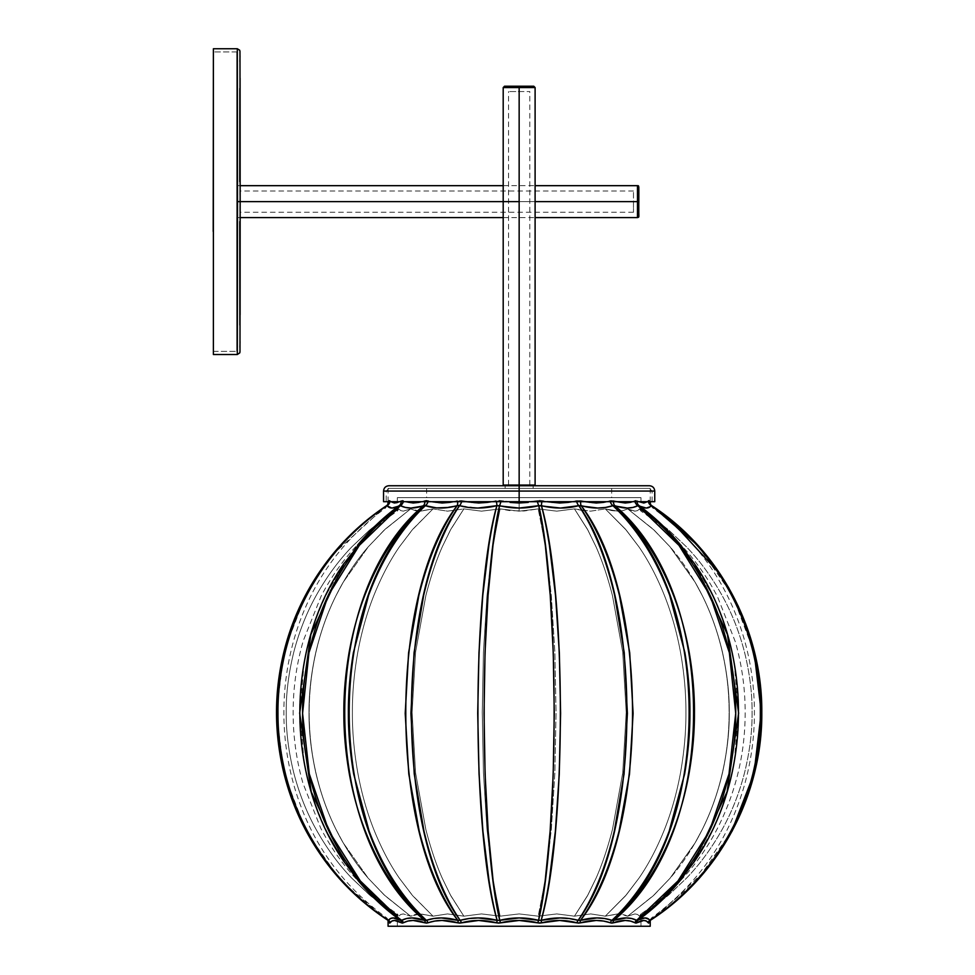 <?xml version="1.0" encoding="UTF-8"?>
<svg xmlns="http://www.w3.org/2000/svg" width="975" height="975" viewBox="0 0 975 975"><rect width="100%" height="100%" fill="white"/><g stroke="black" fill="none" stroke-linecap="round" stroke-linejoin="round"><path stroke-width="0.73" stroke-dasharray="4.88 3.66" d="M236.803 201.63L236.779 217.583L236.767 201.63L239.96 201.63L236.803 201.63L236.779 217.583L236.779 185.677L236.803 201.63L239.996 201.63L239.972 217.583L239.972 185.677L239.996 201.63L236.767 201.63L236.779 185.677L236.803 201.63M236.779 51.943L213.391 51.943L236.779 51.943L236.779 351.329L236.779 51.943M213.391 351.329L236.779 351.329L213.391 351.329M239.789 181.691L239.789 201.63L237.132 201.63L237.132 185.677L237.132 217.583L237.132 201.63L239.789 201.63L239.789 221.569M239.874 325.126L239.923 347.234M239.947 350.683L239.972 351.853M240.045 341.652L240.094 314.815M240.082 78.134L240.021 56.026M239.996 52.577L239.972 51.407M239.911 61.608L239.85 88.445M240.155 201.63L239.972 185.677L239.96 201.63L633.47 201.63L633.482 212.27L633.494 201.63L239.984 201.63L239.972 212.27L240.155 201.63M637.455 201.63L637.467 185.677L637.455 201.63L239.96 201.63L239.972 185.677L239.972 217.583L239.96 201.63L637.455 201.63L637.467 217.583L637.455 201.63M638.808 187.09L638.783 198.778M519.151 201.63L535.104 201.63L519.151 201.63M638.783 204.482L638.808 216.084M239.96 201.63L239.972 185.677L239.972 217.583L239.972 191.002L239.972 212.27L239.984 201.63L633.494 201.63L633.482 191.002L633.47 201.63L239.96 201.63L239.972 191.002L239.984 201.63M633.47 201.63L633.482 212.27L633.47 201.63M535.104 87.555L519.151 87.555L535.104 87.555M519.151 86.227L533.776 86.227L519.151 86.227M519.151 485.05L508.523 485.05L519.151 485.05L519.151 87.555L519.151 485.05L503.197 485.05L527.999 485.05L519.151 485.05L519.151 91.553L508.523 91.553L519.151 91.553L519.151 485.05L535.104 485.05L519.151 485.05M503.197 87.555L519.151 87.555L503.197 87.555M519.151 91.553L529.791 91.553L519.151 91.553M617.736 913.916L605.292 916.171L625.389 895.976L638.893 878.268C648.485 864.386 657.04 848.067 664.548 829.335C671.409 812.029 676.747 793.162 680.526 772.736C684.255 751.53 686.047 731.408 685.912 712.372C686.022 693.359 684.218 673.274 680.489 652.129C676.699 631.727 671.361 612.885 664.487 595.615C656.979 576.883 648.424 560.576 638.832 546.707L626.303 530.181L605.292 508.901L617.687 511.156L623.049 510.583L627.705 508.901L652.994 529.072L669.947 546.707C682.037 560.576 692.823 576.883 702.28 595.615C710.946 612.885 717.673 631.727 722.451 652.129C727.143 673.274 729.422 693.359 729.288 712.372C729.446 731.408 727.192 751.53 722.499 772.736C717.734 793.162 711.019 812.029 702.353 829.335C692.896 848.067 682.122 864.386 670.032 878.268L654.213 894.867L627.705 916.171L653.018 895.976L670.032 878.268L695.09 842.888L702.353 829.335C711.019 812.029 717.734 793.162 722.499 772.736C727.192 751.53 729.446 731.408 729.288 712.372C729.422 693.359 727.143 673.274 722.451 652.129C717.673 631.727 710.946 612.885 702.28 595.615L695.09 582.197L669.947 546.707L654.176 530.181L627.705 508.901L635.005 511.156L637.626 510.583L639.478 508.901L667.509 529.072L686.315 546.707C699.709 560.576 711.665 576.883 722.158 595.615C731.762 612.885 739.208 631.727 744.51 652.129C749.714 673.274 752.237 693.359 752.091 712.372C752.273 731.408 749.763 751.53 744.559 772.736C739.282 793.162 731.835 812.029 722.231 829.335C711.75 848.067 699.806 864.386 686.412 878.268L668.862 894.867L639.478 916.171L652.202 907.81L639.478 916.171L637.638 914.501L635.03 913.916L627.705 916.171L635.005 913.916L637.626 914.489L639.478 916.171L667.546 895.976L686.412 878.268C699.806 864.386 711.75 848.067 722.231 829.335C731.835 812.029 739.282 793.162 744.559 772.736C749.763 751.53 752.273 731.408 752.091 712.372C752.237 693.359 749.714 673.274 744.51 652.129C739.208 631.727 731.762 612.885 722.158 595.615C711.665 576.883 699.709 560.576 686.315 546.707L668.826 530.181L652.251 517.298L667.509 529.072L686.315 546.707C699.709 560.576 711.665 576.883 722.158 595.615C731.762 612.885 739.208 631.727 744.51 652.129C749.714 673.274 752.237 693.359 752.091 712.372C752.273 731.408 749.763 751.53 744.559 772.736C739.282 793.162 731.835 812.029 722.231 829.335C711.75 848.067 699.806 864.386 686.412 878.268L668.862 894.867L652.251 907.774L667.546 895.976L686.412 878.268C699.806 864.386 711.75 848.067 722.231 829.335C731.835 812.029 739.282 793.162 744.559 772.736C749.763 751.53 752.273 731.408 752.091 712.372C752.237 693.359 749.714 673.274 744.51 652.129C739.208 631.727 731.762 612.885 722.158 595.615C711.665 576.883 699.709 560.576 686.315 546.707L668.826 530.181L639.478 508.901L652.202 517.274L639.478 508.901L637.638 510.583L635.03 511.156L627.705 508.901L652.994 529.072L669.947 546.707L695.09 582.197L702.28 595.615C710.946 612.885 717.673 631.727 722.451 652.129C727.143 673.274 729.422 693.359 729.288 712.372C729.446 731.408 727.192 751.53 722.499 772.736C717.734 793.162 711.019 812.029 702.353 829.335L695.09 842.888L670.032 878.268L654.213 894.867L627.705 916.171L625.475 915.208L627.705 916.171L653.018 895.976L670.032 878.268C682.122 864.386 692.896 848.067 702.353 829.335C711.019 812.029 717.734 793.162 722.499 772.736C727.192 751.53 729.446 731.408 729.288 712.372C729.422 693.359 727.143 673.274 722.451 652.129C717.673 631.727 710.946 612.885 702.28 595.615C692.823 576.883 682.037 560.576 669.947 546.707L654.176 530.181L627.705 508.901L623.074 510.583L617.736 511.156L605.292 508.901L625.365 529.072L638.832 546.707C648.424 560.576 656.979 576.883 664.487 595.615C671.361 612.885 676.699 631.727 680.489 652.129C684.218 673.274 686.022 693.359 685.912 712.372C686.047 731.408 684.255 751.53 680.526 772.736C676.747 793.162 671.409 812.029 664.548 829.335C657.04 848.067 648.485 864.386 638.893 878.268L626.328 894.867L605.292 916.171L625.389 895.976L638.893 878.268C648.485 864.386 657.04 848.067 664.548 829.335C671.409 812.029 676.747 793.162 680.526 772.736C684.255 751.53 686.047 731.408 685.912 712.372C686.022 693.359 684.218 673.274 680.489 652.129C676.699 631.727 671.361 612.885 664.487 595.615C656.979 576.883 648.424 560.576 638.832 546.707L626.303 530.181L605.292 508.901L590.789 511.156L574.458 508.901L587.352 529.072L595.993 546.707C602.148 560.576 607.644 576.883 612.458 595.615L622.732 652.129L626.218 712.372L622.757 772.736L612.495 829.335C607.681 848.067 602.197 864.386 596.03 878.268L587.962 894.867L574.458 916.171L587.364 895.976L596.03 878.268C602.184 864.386 607.681 848.067 612.495 829.335L622.757 772.736L626.218 712.372L622.732 652.129L612.458 595.615C607.644 576.883 602.148 560.576 595.993 546.707L587.949 530.181L574.458 508.901L556.835 511.156L538.212 508.901L545.634 546.707L551.302 595.615L554.848 652.129L556.043 712.372L554.86 772.736L551.314 829.335L545.647 878.268L538.212 916.171L545.647 878.268L551.314 829.335L554.86 772.736L556.043 712.372L554.848 652.129L551.302 595.615L545.634 546.707L538.212 508.901L519.151 511.156L500.09 508.901L492.68 546.707L487 595.615L483.454 652.129L482.259 712.372L483.454 772.736L486.988 829.335L492.668 878.268L500.09 916.171L492.668 878.268L486.988 829.335L483.454 772.736L482.259 712.372L483.454 652.129L487 595.615L492.68 546.707L500.09 508.901L481.54 511.156L463.844 508.901L450.962 529.072L442.321 546.707C436.154 560.576 430.67 576.883 425.843 595.615L415.569 652.129L412.084 712.372L415.545 772.736L425.807 829.335C430.621 848.067 436.117 864.386 442.272 878.268L450.34 894.867L463.844 916.171L450.938 895.976L442.272 878.268C436.117 864.386 430.621 848.067 425.807 829.335L415.545 772.736L412.084 712.372L415.569 652.129L425.843 595.615C430.67 576.883 436.154 560.576 442.321 546.707L450.352 530.181L463.844 508.901L447.574 511.156L433.01 508.901L412.937 529.072L399.482 546.707C389.89 560.576 381.335 576.883 373.815 595.615C366.941 612.885 361.615 631.727 357.813 652.129C354.083 673.274 352.28 693.359 352.389 712.372C352.255 731.408 354.059 751.53 357.776 772.736C361.567 793.162 366.893 812.029 373.766 829.335C381.274 848.067 389.817 864.386 399.409 878.268L411.974 894.867L433.01 916.171L412.913 895.976L399.409 878.268C389.817 864.386 381.274 848.067 373.766 829.335C366.893 812.029 361.567 793.162 357.776 772.736C354.059 751.53 352.255 731.408 352.389 712.372C352.28 693.359 354.083 673.274 357.813 652.129C361.615 631.727 366.941 612.885 373.815 595.615C381.335 576.883 389.89 560.576 399.482 546.707L411.998 530.181L433.01 508.901L420.615 511.156L415.253 510.583L410.609 508.901L385.32 529.072L368.355 546.707C356.265 560.576 345.491 576.883 336.022 595.615C327.356 612.885 320.641 631.727 315.851 652.129C311.159 673.274 308.88 693.359 309.014 712.372C308.856 731.408 311.123 751.53 315.803 772.736C320.58 793.162 327.295 812.029 335.948 829.335C345.406 848.067 356.18 864.386 368.27 878.268L384.101 894.867L410.609 916.171L385.283 895.976L368.27 878.268L343.224 842.888L335.948 829.335C327.295 812.029 320.58 793.162 315.803 772.736C311.123 751.53 308.856 731.408 309.014 712.372C308.88 693.359 311.159 673.274 315.851 652.129C320.641 631.727 327.356 612.885 336.022 595.615L343.224 582.197L368.355 546.707L384.126 530.181L410.609 508.901L403.297 511.156L400.676 510.583L398.824 508.901L386.112 517.274L398.824 508.901L370.793 529.072L351.987 546.707C338.593 560.576 326.637 576.883 316.144 595.615C306.552 612.885 299.093 631.727 293.792 652.129C288.588 673.274 286.065 693.359 286.211 712.372C286.041 731.408 288.551 751.53 293.743 772.736C299.033 793.162 306.467 812.029 316.071 829.335C326.552 848.067 338.496 864.386 351.89 878.268L369.44 894.867L398.824 916.171L400.676 914.501L403.272 913.916L410.609 916.171L403.297 913.916L400.676 914.489L398.824 916.171L370.756 895.976L351.89 878.268C338.496 864.386 326.552 848.067 316.071 829.335C306.467 812.029 299.033 793.162 293.743 772.736C288.551 751.53 286.041 731.408 286.211 712.372C286.065 693.359 288.588 673.274 293.792 652.129C299.093 631.727 306.552 612.885 316.144 595.615C326.637 576.883 338.593 560.576 351.987 546.707L369.476 530.181L398.824 508.901L400.676 510.583L403.272 511.156L410.609 508.901L385.32 529.072L368.355 546.707L343.224 582.197L336.022 595.615C327.356 612.885 320.641 631.727 315.851 652.129C311.159 673.274 308.88 693.359 309.014 712.372C308.856 731.408 311.123 751.53 315.803 772.736C320.58 793.162 327.295 812.029 335.948 829.335L343.224 842.888L368.27 878.268L384.101 894.867L410.609 916.171L420.566 913.916L433.01 916.171L420.615 913.916L415.253 914.489L410.609 916.171L385.283 895.976L368.27 878.268C356.18 864.386 345.406 848.067 335.948 829.335C327.295 812.029 320.58 793.162 315.803 772.736C311.123 751.53 308.856 731.408 309.014 712.372C308.88 693.359 311.159 673.274 315.851 652.129C320.641 631.727 327.356 612.885 336.022 595.615C345.491 576.883 356.265 560.576 368.355 546.707L384.126 530.181L410.609 508.901L415.228 510.583L420.566 511.156L433.01 508.901L412.937 529.072L399.482 546.707C389.89 560.576 381.335 576.883 373.815 595.615C366.941 612.885 361.615 631.727 357.813 652.129C354.083 673.274 352.28 693.359 352.389 712.372C352.255 731.408 354.059 751.53 357.776 772.736C361.567 793.162 366.893 812.029 373.766 829.335C381.274 848.067 389.817 864.386 399.409 878.268L411.974 894.867L433.01 916.171L447.513 913.916L463.844 916.171L447.574 913.916L433.01 916.171L412.913 895.976L399.409 878.268C389.817 864.386 381.274 848.067 373.766 829.335C366.893 812.029 361.567 793.162 357.776 772.736C354.059 751.53 352.255 731.408 352.389 712.372C352.28 693.359 354.083 673.274 357.813 652.129C361.615 631.727 366.941 612.885 373.815 595.615C381.335 576.883 389.89 560.576 399.482 546.707L411.998 530.181L433.01 508.901L447.513 511.156L463.844 508.901L450.962 529.072L442.321 546.707C436.154 560.576 430.67 576.883 425.843 595.615L415.569 652.129L412.084 712.372L415.545 772.736L425.807 829.335C430.621 848.067 436.117 864.386 442.272 878.268L450.34 894.867L463.844 916.171L481.467 913.916L500.09 916.171L481.54 913.916L463.844 916.171L450.938 895.976L442.272 878.268C436.117 864.386 430.621 848.067 425.807 829.335L415.545 772.736L412.084 712.372L415.569 652.129L425.843 595.615C430.67 576.883 436.154 560.576 442.321 546.707L450.352 530.181L463.844 508.901L481.467 511.156L500.09 508.901L492.68 546.707L487 595.615L483.454 652.129L482.259 712.372L483.454 772.736L486.988 829.335L492.668 878.268L500.09 916.171L519.151 913.916L538.212 916.171L519.151 913.916L500.09 916.171L492.668 878.268L486.988 829.335L483.454 772.736L482.259 712.372L483.454 652.129L487 595.615L492.68 546.707L500.09 508.901L519.151 511.156L519.151 497.652L397.325 497.652L519.151 497.652L519.151 488.402L426.623 488.402L519.151 488.402L519.151 497.652L426.623 497.652L519.151 497.652L519.151 511.156L500.09 508.901L481.467 511.156L463.844 508.901L447.513 511.156L433.01 508.901L419.823 511.144L410.609 508.901L403.272 511.156L400.676 510.583L398.824 508.901L397.325 511.156L398.824 508.901L400.676 510.583L403.297 511.156L410.609 508.901L415.253 510.583L420.615 511.156L433.01 508.901L447.574 511.156L463.844 508.901L481.54 511.156L500.09 508.901L509.535 510.583L523.989 511.01L538.212 508.901L545.647 546.804L551.314 595.749L554.86 652.336L556.043 712.701L554.848 772.956L551.302 829.469L545.634 878.365L538.212 916.171L556.762 913.916L574.458 916.171L590.728 913.916L605.292 916.171L617.687 913.916L625.475 915.196L620.502 914.062L617.736 913.916L627.705 916.171L635.03 913.916L637.638 914.501L639.478 916.171L640.977 913.916L640.977 926.25L397.325 926.25L397.325 913.916L398.824 916.171L400.676 914.489L403.297 913.916L410.609 916.171L415.253 914.489L420.615 913.916L433.01 916.171L447.574 913.916L463.844 916.171L481.54 913.916L500.09 916.171L519.151 913.916L538.212 916.171L556.835 913.916L574.458 916.171L590.789 913.916L605.292 916.171L618.479 913.928M455.569 510.583L456.446 510.449L455.569 510.583M650.227 503.027L648.619 500.297L646.315 502.418L643.805 503.027L635.944 500.297L630.277 502.418L625.17 503.027L611.849 500.297L603.342 502.418L596.164 503.027L578.675 500.297L568.181 502.418L559.626 503.027L539.663 500.297L519.151 503.027L519.151 488.402L519.151 501.698L519.151 488.402L650.227 488.402L519.151 488.402L519.151 503.027L498.639 500.297L501.174 500.626L478.603 503.027L459.639 500.297L461.931 500.626L442.077 503.027L434.923 502.405L426.477 500.297L424.673 500.626L428.281 500.626L413.083 503.027L408.001 502.405L402.358 500.297L403.54 500.626L401.225 500.626L397.325 502.503M646.328 502.405L648.619 500.297L649.923 502.418M647.741 507.902L644.67 507.902L647.741 507.902L651.227 505.672C667.851 516.689 683.109 529.913 697.04 545.366C710.166 559.857 721.732 576.542 731.737 595.433C741.024 613.092 748.191 632.166 753.212 652.641C758.184 674.017 760.561 694.224 760.342 713.286C760.439 732.53 757.916 752.883 752.749 774.321C747.569 794.723 740.293 813.686 730.909 831.2C720.781 849.993 709.118 866.58 695.943 880.937C681.952 896.257 666.583 909.382 649.838 920.327L647.79 918.535L645.072 917.926L637.833 920.327C653.079 909.382 667.083 896.257 679.843 880.949L693.944 862.132L711.811 831.114C720.391 813.54 727.045 794.503 731.774 774.016C736.442 752.724 738.721 732.505 738.636 713.383C738.843 694.31 736.673 674.078 732.14 652.702C727.557 632.214 721.013 613.129 712.53 595.457L693.944 562.941L680.867 545.366C668.168 529.925 654.237 516.689 639.1 505.672A6.167 5.387 -60 0 1 637.077 500.626L639.039 501.698L634.762 500.626L637.077 500.626A6.167 5.387 120 0 0 639.1 505.672L644.865 507.938M386.112 907.81L398.178 915.196L386.112 907.81L360.323 880.949C348.477 866.556 338.008 849.944 328.916 831.114C320.482 813.54 313.95 794.503 309.307 774.016C304.736 752.724 302.494 732.505 302.579 713.383C302.372 694.31 304.493 674.078 308.953 652.702C313.45 632.214 319.873 613.129 328.209 595.457C337.179 576.566 347.551 559.869 359.324 545.366C371.804 529.925 385.515 516.689 400.42 505.672L405.417 507.451L410.999 508.048L423.503 505.672C411.401 516.689 400.262 529.925 390.097 545.366C380.518 559.869 372.072 576.566 364.76 595.457C357.971 613.129 352.731 632.214 349.062 652.702C345.43 674.078 343.688 694.31 343.858 713.383C343.785 732.505 345.625 752.724 349.355 774.016C353.133 794.503 358.459 813.54 365.332 831.114C372.742 849.944 381.274 866.556 390.914 880.949C401.115 896.257 412.327 909.382 424.515 920.327L412.035 917.926L406.538 918.535L401.676 920.327L397.325 917.061L397.325 920.936L402.358 923.106L407.855 921.07L413.095 920.449L426.465 923.106L434.692 921.07L442.089 920.449L459.639 923.106L478.628 920.449L498.639 923.106L519.175 920.449L539.65 923.106L559.674 920.449L578.65 923.106L596.212 920.449L603.61 921.07L611.837 923.106L625.207 920.449L630.447 921.07L635.944 923.106L640.977 920.936L640.977 917.061L636.638 920.327L631.763 918.535L626.267 917.926L613.787 920.327C625.987 909.382 637.187 896.257 647.388 880.949C657.028 866.556 665.559 849.944 672.969 831.114C679.843 813.54 685.169 794.503 688.947 774.016C692.689 752.724 694.517 732.505 694.444 713.383C694.614 694.31 692.884 674.078 689.252 652.702C685.571 632.214 680.343 613.129 673.542 595.457C666.242 576.566 657.784 559.869 648.204 545.366C638.04 529.925 626.913 516.689 614.798 505.672C623.756 508.828 631.447 508.828 637.882 505.672A6.167 5.277 -118.1 0 1 634.762 500.626L632.507 501.698L634.762 500.626C629.021 503.807 621.977 503.807 613.628 500.626L616.785 501.698L610.021 500.626L613.628 500.626A6.167 4.314 110 0 0 614.798 505.672L627.291 508.048L632.872 507.451L637.882 505.672C652.799 516.689 666.498 529.925 678.99 545.366C690.751 559.869 701.122 576.566 710.105 595.457C718.429 613.129 724.852 632.214 729.361 652.702C733.809 674.078 735.93 694.31 735.723 713.383C735.808 732.505 733.566 752.724 728.995 774.016C724.364 794.503 717.819 813.54 709.386 831.114C700.294 849.944 689.825 866.556 677.978 880.949L652.202 907.81M390.548 507.902L393.62 507.902L400.42 505.672C406.831 508.828 414.521 508.828 423.503 505.672L425.393 505.672C435.033 508.828 445.624 508.828 457.153 505.672L459.542 505.672C471.473 508.828 483.929 508.828 496.884 505.672L499.517 505.672C512.582 508.828 525.671 508.828 538.785 505.672L541.43 505.672C554.336 508.828 566.78 508.828 578.772 505.672L581.149 505.672C592.642 508.828 603.232 508.828 612.909 505.672A6.167 4.144 -109.3 0 1 610.021 500.626L606.608 501.698L610.021 500.626C601.258 503.807 591.557 503.807 580.929 500.626L584.988 501.698L576.371 500.626L580.929 500.626A6.167 2.815 106 0 0 581.149 505.672L597.712 508.048L605.548 507.451L612.909 505.672C624.658 516.689 635.444 529.925 645.279 545.366C654.542 559.869 662.695 576.566 669.764 595.457L684.901 652.702C688.411 674.078 690.081 694.31 689.91 713.383C689.983 732.505 688.216 752.724 684.621 774.016L669.203 831.114C662.049 849.944 653.811 866.556 644.487 880.949C634.615 896.257 623.768 909.382 611.934 920.327L604.719 918.535L596.98 917.926L580.491 920.327C588.473 909.322 595.81 896.122 602.489 880.717C608.741 866.361 614.274 849.798 619.088 831.041L629.497 774.077L633.104 713.115L629.679 652.519L619.43 595.359C614.652 576.481 609.143 559.808 602.903 545.33C596.273 529.9 589.022 516.677 581.149 505.672C649.825 594.019 649.667 832.589 580.491 920.327L560.077 917.926L541.186 920.327C544.087 909.395 546.768 896.281 549.23 880.986L555.397 831.139L559.26 774.101L560.601 713.298L559.333 652.653L555.531 595.433L549.425 545.366C546.975 529.913 544.318 516.689 541.43 505.672L560.442 508.048L578.772 505.672C586.194 516.677 593.007 529.9 599.211 545.33C605.048 559.808 610.204 576.481 614.652 595.359L624.207 652.519L627.388 713.115L624.049 774.077L614.347 831.041C609.85 849.798 604.683 866.361 598.821 880.717C592.568 896.122 585.67 909.322 578.151 920.327C642.976 832.589 643.11 594.019 578.772 505.672A6.167 2.608 -105.7 0 1 576.371 500.626C565.439 503.807 554.044 503.807 542.173 500.626L546.731 501.698L537.14 500.626L542.173 500.626A6.167 1.048 104.4 0 0 541.43 505.672C566.792 594.055 566.633 832.943 541.186 920.327L519.163 917.926L499.724 920.327L493.131 880.937L488.183 831.2L485.099 774.321L484.039 713.286L485.038 652.641L488.061 595.433L492.972 545.366L499.517 505.672L519.127 508.048L538.785 505.672L545.33 545.378L550.241 595.481L553.276 652.726L554.263 713.408L553.203 774.235L550.119 831.285L545.147 881.108L538.59 920.327C559.187 833.284 559.357 594.031 538.785 505.672A6.167 0.817 -104.3 0 1 537.14 500.626L519.151 503.027L501.174 500.626A6.167 0.817 104.3 0 1 499.517 505.672C478.969 593.97 479.103 833.15 499.724 920.327L478.225 917.926L469.012 918.535L460.163 920.327C452.668 909.382 445.819 896.257 439.579 880.949C433.692 866.556 428.488 849.944 423.979 831.114L414.253 774.016L410.914 713.383L414.07 652.702L423.625 595.457C428.086 576.566 433.229 559.869 439.079 545.366C445.283 529.925 452.107 516.689 459.542 505.672L477.823 508.048L496.884 505.672C493.996 516.689 491.327 529.913 488.877 545.366L482.771 595.433L478.969 652.641L477.713 713.286L479.054 774.321L482.918 831.2L489.072 880.937C491.534 896.257 494.215 909.382 497.128 920.327C471.681 833.15 471.51 593.97 496.884 505.672A6.167 1.048 -104.4 0 0 496.129 500.626C484.185 503.807 472.778 503.807 461.931 500.626A6.167 2.608 105.7 0 1 459.542 505.672C395.094 594.226 395.436 832.784 460.163 920.327L441.322 917.926L433.582 918.535L426.38 920.327C414.546 909.382 403.687 896.257 393.815 880.949C384.491 866.556 376.253 849.944 369.098 831.114L353.681 774.016C350.086 752.724 348.319 732.505 348.392 713.383C348.233 694.31 349.903 674.078 353.401 652.702L368.55 595.457C375.607 576.566 383.76 559.869 393.023 545.366C402.858 529.925 413.644 516.689 425.393 505.672L432.742 507.451L440.566 508.048L457.153 505.672C449.28 516.689 442.016 529.925 435.386 545.366C429.134 559.869 423.625 576.566 418.86 595.457L408.61 652.702L405.21 713.383L408.793 774.016L419.226 831.114C424.064 849.944 429.634 866.556 435.923 880.949C442.577 896.257 449.877 909.382 457.811 920.327C388.745 832.784 388.367 594.226 457.153 505.672A6.167 2.815 -106 0 0 457.385 500.626C446.684 503.807 436.983 503.807 428.281 500.626A6.167 4.144 109.3 0 1 425.393 505.672C323.359 594.226 323.907 832.784 426.38 920.327L424.515 920.327C318.593 832.784 318.021 594.226 423.503 505.672A6.167 4.314 -110 0 0 424.673 500.626C416.276 503.807 409.232 503.807 403.54 500.626A6.167 5.277 118.1 0 1 400.42 505.672L359.324 545.366L328.209 595.457L308.953 652.702L302.579 713.383L309.307 774.016L328.916 831.114L360.323 880.949L401.676 920.327L393.23 917.926L390.524 918.535L388.464 920.327C371.719 909.382 356.35 896.257 342.371 880.937C329.184 866.568 317.521 849.993 307.393 831.2C298.009 813.686 290.733 794.735 285.553 774.321C280.386 752.883 277.863 732.542 277.973 713.286C277.741 694.224 280.118 674.017 285.09 652.641C290.111 632.166 297.277 613.092 306.577 595.433C316.582 576.542 328.148 559.857 341.262 545.366C355.192 529.913 370.463 516.689 387.075 505.672L389.244 507.451L392.121 508.048M572.167 501.698L576.371 500.626A6.167 2.608 74.3 0 0 578.772 505.672L581.149 505.672A6.167 2.815 -74 0 1 580.929 500.626A6.167 2.815 -74 0 0 580.734 501.698A6.167 2.815 106 0 1 580.929 500.626L576.371 500.626A6.167 2.608 -105.7 0 0 576.664 501.698A6.167 2.608 74.3 0 1 576.371 500.626L572.167 501.698M532.521 501.698L537.14 500.626A6.167 0.817 75.7 0 0 538.785 505.672L541.43 505.672A6.167 1.048 -75.6 0 1 542.173 500.626A6.167 1.048 -75.6 0 0 541.929 501.698A6.167 1.048 104.4 0 1 542.173 500.626L537.14 500.626A6.167 0.817 -104.3 0 0 537.42 501.698A6.167 0.817 75.7 0 1 537.14 500.626L532.521 501.698M491.571 501.698L496.129 500.626A6.167 1.048 75.6 0 1 496.884 505.672L499.517 505.672A6.167 0.817 -75.7 0 0 501.174 500.626A6.167 0.817 -75.7 0 1 500.894 501.698A6.167 0.817 104.3 0 0 501.174 500.626L496.129 500.626A6.167 1.048 -104.4 0 1 496.385 501.698A6.167 1.048 75.6 0 0 496.129 500.626L491.571 501.698M453.326 501.698L457.385 500.626A6.167 2.815 74 0 1 457.153 505.672L459.542 505.672A6.167 2.608 -74.3 0 0 461.931 500.626A6.167 2.608 -74.3 0 1 461.638 501.698A6.167 2.608 105.7 0 0 461.931 500.626L457.385 500.626A6.167 2.815 -106 0 1 457.567 501.698A6.167 2.815 74 0 0 457.385 500.626L453.326 501.698M421.517 501.698L424.673 500.626A6.167 4.314 70 0 1 423.503 505.672L425.393 505.672A6.167 4.144 -70.7 0 0 428.281 500.626A6.167 4.144 -70.7 0 1 428.025 501.698A6.167 4.144 109.3 0 0 428.281 500.626L424.673 500.626A6.167 4.314 -110 0 1 424.795 501.698A6.167 4.314 70 0 0 424.673 500.626L421.517 501.698M344.358 562.941C285.005 648.192 285.005 776.88 344.358 862.144C314.913 817.294 300.105 767.52 299.934 712.847L303.871 665.486C310.184 628.107 323.688 593.921 344.358 562.941L357.435 545.366L344.358 562.941L325.772 595.457C317.289 613.129 310.757 632.214 306.162 652.702C301.628 674.078 299.459 694.31 299.666 713.383C299.581 732.505 301.872 752.724 306.528 774.016C311.257 794.503 317.911 813.54 326.491 831.114C317.911 813.54 311.257 794.503 306.528 774.016C301.872 752.724 299.581 732.505 299.666 713.383C299.459 694.31 301.628 674.078 306.162 652.702C310.757 632.214 317.289 613.129 325.772 595.457L344.358 562.941C314.913 607.791 300.105 657.552 299.934 712.237L303.871 759.586C310.184 796.977 323.688 831.151 344.358 862.132L326.491 831.114L344.358 862.132L358.459 880.949C371.219 896.257 385.222 909.382 400.481 920.327L370.244 894.124L344.516 862.351L311.22 791.834L299.666 713.164L310.867 634.42L343.846 563.708L369.269 531.972L399.214 505.672A6.167 5.387 -120 0 0 401.225 500.626L399.275 501.698L401.225 500.626C395.935 503.807 392.23 503.807 390.11 500.626L391.987 502.418M388.391 502.405L389.305 500.626L388.391 502.418M396.398 502.771L391.974 502.405L390.11 500.626A6.167 5.887 145.1 0 1 387.075 505.672C318.971 550.253 277.071 631.349 277.973 713.286C277.741 795.978 320.068 876.098 388.464 920.327L386.758 917.926L388.05 920.327C371.231 909.382 355.79 896.257 341.725 880.937C355.79 896.257 371.231 909.382 388.05 920.327C319.325 876.098 276.742 795.978 276.961 713.286C276.059 631.349 318.228 550.253 386.661 505.672C369.964 516.689 354.62 529.913 340.616 545.366C327.429 559.857 315.803 576.542 305.736 595.433L302.396 602.014M383.553 491.059L519.151 491.059L519.151 501.698L652.092 501.698L519.151 501.698L519.151 491.059L652.092 491.059L519.151 491.059L519.151 488.402L519.151 491.059L386.21 491.059L652.092 491.059L519.151 491.059L652.092 491.059L519.151 491.059L519.151 501.698L519.151 491.059L386.21 491.059L519.151 491.059L519.151 501.698L386.21 501.698L654.749 501.698L519.151 501.698L519.151 488.402L388.074 488.402L519.151 488.402L519.151 511.156L519.151 497.652L640.977 497.652L519.151 497.652L519.151 488.402L611.678 488.402L388.074 488.402L650.227 488.402L426.623 488.402L519.151 488.402L505.16 488.402L519.151 488.402L519.151 485.745L519.151 488.402L649.435 488.402L388.867 488.402L649.435 488.402L519.151 488.402L649.435 488.402L519.151 488.402L519.151 491.059L654.749 491.059M640.977 917.061L640.977 913.916L639.478 916.171L637.626 914.489L635.005 913.916L627.705 916.171L623.049 914.489L617.687 913.916L605.292 916.171L590.728 913.916L574.458 916.171L556.762 913.916L538.212 916.171L545.634 878.365L551.302 829.469L554.848 772.956L556.043 712.701L554.86 652.336L551.314 595.749L545.647 546.804L538.212 508.901L556.762 511.156L574.458 508.901L587.352 529.072L595.993 546.707C602.148 560.576 607.644 576.883 612.458 595.615L622.732 652.129L626.218 712.372L622.757 772.736L612.495 829.335C607.681 848.067 602.184 864.386 596.03 878.268L587.962 894.867L574.458 916.171L587.364 895.976L596.03 878.268C602.197 864.386 607.681 848.067 612.495 829.335L622.757 772.736L626.218 712.372L622.732 652.129L612.458 595.615C607.644 576.883 602.148 560.576 595.993 546.707L587.949 530.181L574.458 508.901L590.728 511.156L605.292 508.901L625.365 529.072L638.832 546.707C648.424 560.576 656.979 576.883 664.487 595.615C671.361 612.885 676.699 631.727 680.489 652.129C684.218 673.274 686.022 693.359 685.912 712.372C686.047 731.408 684.255 751.53 680.526 772.736C676.747 793.162 671.409 812.029 664.548 829.335C657.04 848.067 648.485 864.386 638.893 878.268L626.328 894.867L605.292 916.171L590.789 913.916L574.458 916.171L556.835 913.916L538.212 916.171L519.151 913.916L500.09 916.171L481.467 913.916L463.844 916.171L447.513 913.916L433.01 916.171L419.823 913.928M398.178 915.196L397.325 913.916L398.178 915.196M386.051 907.774L370.756 895.976L351.89 878.268C338.496 864.386 326.552 848.067 316.071 829.335C306.467 812.029 299.033 793.162 293.743 772.736C288.551 751.53 286.041 731.408 286.211 712.372C286.065 693.359 288.588 673.274 293.792 652.129C299.093 631.727 306.552 612.885 316.144 595.615C326.637 576.883 338.593 560.576 351.987 546.707L369.476 530.181L386.051 517.298L370.793 529.072L351.987 546.707C338.593 560.576 326.637 576.883 316.144 595.615C306.552 612.885 299.093 631.727 293.792 652.129C288.588 673.274 286.065 693.359 286.211 712.372C286.041 731.408 288.551 751.53 293.743 772.736C299.033 793.162 306.467 812.029 316.071 829.335C326.552 848.067 338.496 864.386 351.89 878.268L369.44 894.867L386.051 907.774M398.178 509.876L397.325 511.156L398.178 509.876M455.532 914.489L456.446 914.623L455.532 914.489M582.77 510.583L574.458 508.901L556.762 511.156L538.212 508.901L519.151 511.156L538.212 508.901L556.835 511.156L574.458 508.901L590.789 511.156L605.292 508.901L590.728 511.156L582.733 510.583M618.479 511.144L617.736 511.156L618.479 511.144M640.124 509.876L640.977 511.156L640.136 509.876M611.739 510.583L605.292 508.901L617.736 511.156L623.074 510.583L627.705 508.901L623.049 510.583L617.687 511.156L611.739 510.583M631.678 510.583L627.705 508.901L635.03 511.156L631.678 510.583M637.626 510.583L635.005 511.156L637.638 510.583L639.478 508.901L637.626 510.583M640.599 510.583L639.478 508.901L640.599 510.583M519.151 497.652L397.325 497.652L519.151 497.652M650.227 926.25L388.074 926.25L650.227 926.25M643.817 920.449L646.401 921.07L648.619 923.106L650.63 918.95L649.277 921.338A3.083 2.962 29.6 0 0 648.911 922.862A3.083 2.962 -150.4 0 1 649.277 921.338A3.083 2.962 29.6 0 1 650.252 920.327L651.544 917.926L650.252 920.327C667.071 909.382 682.524 896.257 696.577 880.937C709.837 866.58 721.561 849.993 731.75 831.2L744.449 803.485M394.485 920.449L391.901 921.07L390 922.862A3.083 2.949 -145.6 0 0 388.464 920.327L388.05 920.327C386.332 917.146 386.332 917.146 388.05 920.327C386.332 917.146 386.332 917.146 388.05 920.327A3.083 2.962 -29.6 0 1 389.025 921.338A3.083 2.962 -29.6 0 0 388.05 920.327A3.083 2.962 150.4 0 1 389.403 922.862A3.083 2.962 -29.6 0 0 389.025 921.338L387.672 918.95L388.416 921.07M389.683 923.106L390 922.862C392.145 919.669 395.984 919.669 401.493 922.862A3.083 2.681 -60.5 0 0 400.481 920.327L401.676 920.327A3.083 2.645 61.9 0 1 403.248 922.862C409.098 919.669 416.386 919.669 425.112 922.862L427.842 922.862C436.812 919.669 446.855 919.669 457.933 922.862L461.37 922.862C472.595 919.669 484.392 919.669 496.75 922.862L500.553 922.862C512.972 919.669 525.367 919.669 537.749 922.862L541.564 922.862C553.91 919.669 565.707 919.669 576.944 922.862L580.369 922.862C591.459 919.669 601.49 919.669 610.472 922.862L613.19 922.862C621.916 919.669 629.204 919.669 635.054 922.862L636.809 922.862C642.318 919.669 646.157 919.669 648.302 922.862L648.911 922.862M293.536 622.416L284.127 652.641C279.13 674.017 276.742 694.224 276.961 713.286C276.863 732.542 279.398 752.883 284.603 774.321C289.807 794.735 297.131 813.686 306.564 831.2C316.753 849.993 328.465 866.568 341.725 880.937C328.465 866.58 316.753 849.993 306.564 831.2C297.131 813.686 289.807 794.723 284.59 774.308C279.398 752.871 276.863 732.53 276.961 713.286C276.742 694.224 279.13 674.017 284.127 652.641C289.185 632.166 296.388 613.092 305.736 595.433C315.803 576.542 327.429 559.857 340.616 545.366C354.62 529.913 369.964 516.689 386.661 505.672L385.478 508.048L388.623 503.575A6.167 5.923 28.6 0 1 386.661 505.672L386.917 505.464M391.816 508.048L399.214 505.672C384.065 516.689 370.147 529.925 357.435 545.366M392.011 508.048L393.62 507.902M650.215 506.707L651.227 505.672A6.167 5.887 -145.1 0 1 648.192 500.626C646.047 503.807 642.342 503.807 637.077 500.626A6.167 5.387 -60 0 0 637.053 501.698A6.167 5.387 120 0 1 637.077 500.626L634.762 500.626A6.167 5.277 61.9 0 0 637.882 505.672L639.1 505.672L669.033 531.972L694.468 563.708L727.435 634.42L738.636 713.164L727.082 791.834L693.798 862.351L668.07 894.124L637.833 920.327L636.638 920.327L677.978 880.949L709.386 831.114L728.995 774.016L735.723 713.383L729.361 652.702L710.105 595.457L678.99 545.366L637.882 505.672L640.977 506.659L640.977 511.156C673.896 533.167 699.428 561.771 717.6 596.968L735.357 641.867C741.853 664.755 745.119 688.082 745.168 711.86C745.278 753.212 735.93 792.285 717.112 829.067C698.953 863.85 673.579 892.125 640.977 913.916M734.687 599.54L732.566 595.433C722.512 576.542 710.885 559.857 697.686 545.366C683.694 529.913 668.338 516.689 651.653 505.672C668.338 516.689 683.694 529.913 697.698 545.366C710.872 559.845 722.499 576.53 732.554 595.396M744.766 622.416L754.175 652.641C759.172 674.017 761.56 694.224 761.341 713.286L761.341 713.225C761.451 732.396 758.928 752.676 753.773 774.04M744.79 622.489L754.162 652.58C759.159 673.944 761.56 694.163 761.341 713.225M744.437 803.522L731.811 831.09C721.646 849.859 709.946 866.422 696.723 880.778C682.622 896.159 667.132 909.346 650.252 920.327L649.838 920.327C718.234 876.098 760.561 795.978 760.342 713.286C761.231 631.349 719.331 550.253 651.227 505.672L652.836 508.048L651.653 505.672A6.167 5.923 -28.6 0 1 648.997 500.626L648.192 500.626A6.167 5.887 34.9 0 0 651.227 505.672L651.653 505.672C653.213 508.828 653.213 508.828 651.653 505.672C653.213 508.828 653.213 508.828 651.653 505.672A6.167 5.923 151.4 0 1 649.691 503.575A6.167 5.923 -28.6 0 0 651.653 505.672L646.254 508.048M745.193 801.535L749.214 790.006M751.043 784.095L753.712 774.321C758.903 752.883 761.451 732.53 761.341 713.286M742.097 615.712L734.87 599.918M693.944 562.941L712.53 595.457C721.013 613.129 727.557 632.214 732.14 652.702C736.673 674.078 738.843 694.31 738.636 713.383C738.721 732.505 736.442 752.724 731.774 774.016C727.045 794.503 720.391 813.54 711.811 831.114L693.944 862.132C707.375 842.181 717.807 820.584 725.254 797.355C733.968 769.933 738.343 741.768 738.38 712.847L734.443 665.486C728.118 628.107 714.626 593.921 693.944 562.941C707.375 582.892 717.807 604.488 725.254 627.717C733.968 655.139 738.343 683.317 738.38 712.237L734.443 759.586C728.118 796.977 714.626 831.151 693.944 862.132C753.297 776.88 753.297 648.192 693.944 562.941M397.325 920.936L397.325 926.25L640.977 926.25L397.325 926.25L640.977 926.25L640.977 920.936M420.566 913.916L410.609 916.171L403.272 913.916L400.676 914.501L398.824 916.171L397.325 913.916L397.325 917.061M388.05 920.327A3.083 2.962 150.4 0 1 388.306 920.497L388.05 920.327C319.325 876.111 276.742 795.966 276.961 713.286C276.059 631.349 318.228 550.253 386.661 505.672L387.075 505.672A6.167 5.887 -34.9 0 0 390.11 500.626L389.305 500.626A6.167 5.923 28.6 0 1 388.623 503.575A6.167 5.923 -151.4 0 0 389.305 500.626C387.66 503.807 387.66 503.807 389.305 500.626A6.167 5.923 -151.4 0 1 389.244 501.698A6.167 5.923 28.6 0 0 389.305 500.626L390.11 500.626A6.167 5.887 -34.9 0 1 389.963 501.698A6.167 5.887 145.1 0 0 390.11 500.626L391.012 501.698M399.214 505.672L400.42 505.672A6.167 5.277 -61.9 0 0 403.54 500.626A6.167 5.277 -61.9 0 1 403.321 501.698A6.167 5.277 118.1 0 0 403.54 500.626L401.225 500.626A6.167 5.387 60 0 1 399.214 505.672M386.953 505.477A6.167 5.923 -151.4 0 1 386.661 505.672L386.661 505.672C385.088 508.828 385.088 508.828 386.661 505.672C385.088 508.828 385.088 508.828 386.661 505.672A6.167 5.923 -151.4 0 0 388.623 503.575L331.866 555.336M388.769 501.698L506.122 501.698L388.769 501.698L389.305 500.626M386.661 505.672A6.167 5.923 28.6 0 0 388.623 503.575M401.225 500.626A6.167 5.387 -120 0 1 401.249 501.698A6.167 5.387 60 0 0 401.225 500.626M636.638 920.327A3.083 2.645 118.1 0 0 635.054 922.862A3.083 2.645 -61.9 0 1 636.638 920.327L637.833 920.327L636.638 920.327C630.423 917.146 622.818 917.146 613.787 920.327L611.934 920.327C714.407 832.784 714.943 594.226 612.909 505.672L614.798 505.672C720.281 594.226 719.708 832.784 613.787 920.327L611.934 920.327A3.083 2.084 109.2 0 0 610.472 922.862A3.083 2.084 -70.8 0 1 611.934 920.327C602.477 917.146 591.996 917.146 580.491 920.327A3.083 1.402 74.2 0 0 580.369 922.862A3.083 1.402 -105.8 0 1 580.491 920.327L578.151 920.327A3.083 1.316 105.6 0 0 576.944 922.862A3.083 1.316 -74.4 0 1 578.151 920.327C566.378 917.146 554.056 917.146 541.186 920.327L541.564 922.862L541.186 920.327L538.59 920.327L537.749 922.862L538.59 920.327C525.647 917.146 512.692 917.146 499.724 920.327L500.553 922.862L499.724 920.327L497.128 920.327L496.75 922.862L497.128 920.327C484.246 917.146 471.937 917.146 460.163 920.327A3.083 1.316 74.4 0 1 461.37 922.862A3.083 1.316 -105.6 0 0 460.163 920.327L457.811 920.327A3.083 1.402 105.8 0 1 457.933 922.862A3.083 1.402 -74.2 0 0 457.811 920.327C446.306 917.146 435.825 917.146 426.38 920.327A3.083 2.084 70.8 0 1 427.842 922.862A3.083 2.084 -109.2 0 0 426.38 920.327L424.515 920.327A3.083 2.145 109.7 0 1 425.112 922.862A3.083 2.145 -70.3 0 0 424.515 920.327C415.496 917.146 407.879 917.146 401.676 920.327L400.481 920.327C394.826 917.146 390.817 917.146 388.464 920.327A3.083 2.949 34.4 0 1 390 922.862L388.074 920.449M612.909 505.672L614.798 505.672A6.167 4.314 -70 0 1 613.628 500.626A6.167 4.314 -70 0 0 613.507 501.698A6.167 4.314 110 0 1 613.628 500.626L610.021 500.626A6.167 4.144 70.7 0 0 612.909 505.672M731.811 831.078L696.625 880.888L650.02 920.51A3.083 2.962 -150.4 0 1 650.252 920.327C719.221 875.891 761.658 795.588 761.341 713.225C762.206 631.276 720.086 550.278 651.653 505.672A6.167 5.923 151.4 0 1 648.997 500.626L649.545 501.698L652.092 501.698L646.376 501.698L649.545 501.698M697.6 545.257L732.566 595.433L754.211 652.787M761.341 713.164L753.687 774.406M610.021 500.626A6.167 4.144 -109.3 0 0 610.277 501.698A6.167 4.144 70.7 0 1 610.021 500.626M649.057 501.698A6.167 5.923 151.4 0 1 648.997 500.626C650.642 503.807 650.642 503.807 648.997 500.626A6.167 5.923 -28.6 0 0 649.057 501.698M634.762 500.626A6.167 5.277 -118.1 0 0 634.981 501.698A6.167 5.277 61.9 0 1 634.762 500.626M647.303 501.698L648.192 500.626A6.167 5.887 -145.1 0 0 648.338 501.698A6.167 5.887 34.9 0 1 648.192 500.626L648.997 500.626M649.838 920.327L650.252 920.327C651.983 917.146 651.983 917.146 650.252 920.327C651.983 917.146 651.983 917.146 650.252 920.327A3.083 2.962 29.6 0 0 649.277 921.338A3.083 2.962 -150.4 0 1 650.252 920.327L649.838 920.327A3.083 2.949 145.6 0 0 648.302 922.862A3.083 2.949 -34.4 0 1 649.838 920.327C647.485 917.146 643.476 917.146 637.833 920.327A3.083 2.681 60.5 0 0 636.809 922.862A3.083 2.681 -119.5 0 1 637.833 920.327M613.787 920.327A3.083 2.145 70.3 0 0 613.19 922.862A3.083 2.145 -109.7 0 1 613.787 920.327M400.481 920.327A3.083 2.681 119.5 0 1 401.493 922.862L403.248 922.862A3.083 2.645 -118.1 0 0 401.676 920.327M649.435 485.745L388.867 485.745L519.151 485.745L519.151 491.059L654.749 491.059L519.151 491.059L519.151 485.745L388.867 485.745M519.151 488.402L388.867 488.402L519.151 488.402L388.867 488.402L519.151 488.402L519.151 485.745L505.16 485.745L519.151 485.745L519.151 488.402L533.142 488.402L519.151 488.402M519.151 501.698L383.553 501.698L519.151 501.698M386.856 501.698L386.21 501.698L386.856 501.698M532.179 501.698L646.376 501.698L532.179 501.698M519.151 491.059L383.553 491.059L519.151 491.059M519.151 485.745L533.142 485.745L519.151 485.745M236.779 217.583L240.155 217.583M236.779 185.677L240.155 185.677M633.482 212.27L239.972 212.27M503.197 185.677L535.104 185.677M503.197 217.583L535.104 217.583M633.482 191.002L239.972 191.002M508.523 485.05L508.523 91.553M529.791 485.05L529.791 91.553M426.623 488.402L426.623 497.652M397.325 497.652L397.325 511.156C364.723 532.947 339.349 561.234 321.202 596.005L303.249 640.819C296.437 664.475 293.061 688.606 293.134 713.213C293.195 736.99 296.461 760.329 302.945 783.205L320.702 828.104C338.873 863.314 364.418 891.918 397.325 913.916M650.227 501.698L650.227 488.402M388.074 501.698L388.074 488.402M343.224 582.197C333.243 599.528 325.431 617.918 319.788 637.345C312.743 661.757 309.209 686.717 309.185 712.225C309.148 738.806 312.926 764.778 320.495 790.128C326.077 808.689 333.657 826.276 343.224 842.888C333.243 825.545 325.431 807.166 319.788 787.727C312.743 763.328 309.209 738.368 309.185 712.847C309.148 686.266 312.926 660.294 320.495 634.957C326.077 616.395 333.657 598.808 343.224 582.197M695.09 582.197C705.071 599.528 712.871 617.918 718.514 637.345C725.558 661.757 729.093 686.717 729.117 712.225C729.154 738.806 725.388 764.778 717.807 790.128C712.225 808.689 704.645 826.276 695.09 842.888C705.071 825.545 712.871 807.166 718.514 787.727C725.558 763.328 729.093 738.368 729.117 712.847C729.154 686.266 725.388 660.294 717.807 634.957C712.225 616.395 704.645 598.808 695.09 582.197M640.977 497.652L640.977 506.659M611.678 488.402L611.678 497.652M388.074 920.388L386.758 917.926C340.982 884.752 310.16 840.974 294.304 786.618C287.247 762.072 283.774 737.015 283.883 711.47C283.969 686.753 287.418 662.513 294.206 638.759C309.867 584.829 340.287 541.259 385.478 508.048L387.855 504.623M650.24 920.388L651.544 917.926C697.32 884.752 728.142 840.974 744.01 786.618C751.055 762.072 754.528 737.015 754.418 711.47C754.333 686.753 750.884 662.513 744.096 638.759C728.435 584.829 698.015 541.259 652.836 508.048L650.971 505.94M318.898 572.861L316.119 577.078M306.357 593.629L284.115 650.983L276.498 712.116L283.908 773.285L305.967 830.712M307.515 833.552L339.398 878.597M343.614 883.204L385.6 918.767M656.175 916.402L707.423 868.53M717.576 854.904L718.063 854.197M758.916 674.468L755.101 654.737M745.656 623.744L738.441 606.584M728.252 587.011L720.476 574.47M668.107 517.506L651.483 505.501M650.106 920.473L649.277 921.338M505.16 488.402L505.16 485.745M388.867 488.402L386.21 491.059L386.21 501.698M652.092 501.698L652.092 491.059L649.435 488.402M533.142 488.402L533.142 485.745"/><path stroke-width="1.46" d="M240.094 314.815L240.155 201.63L237.51 201.63L237.315 48.75L213.391 48.75L213.196 231.465L213.391 48.75L237.315 48.75L237.315 354.522L213.391 354.522L237.315 354.522L237.132 217.583L237.315 354.522L237.51 201.63L240.155 201.63L240.082 78.134M239.789 221.569L239.874 325.126M239.923 347.234L240.045 341.652M239.972 351.853L239.996 350.683M240.021 56.026L239.911 61.608M239.972 51.407L239.947 52.577M239.85 88.445L239.789 181.691M213.391 48.75L213.391 354.522L213.391 48.75M213.391 51.943L213.391 351.329L213.391 51.943M638.783 198.778L638.82 201.63L637.492 201.63L637.467 217.583L637.492 201.63L535.104 201.63L637.492 201.63L637.467 185.677L637.492 201.63L638.82 201.63L638.808 187.09M237.315 48.75L239.692 50.213L239.972 51.358L240.155 201.63L519.151 201.63L240.155 201.63L239.984 351.719L239.777 352.865L237.315 354.522M638.783 196.036L638.796 187.005L638.82 196.036M638.796 215.146L638.783 204.482M519.151 87.555L535.104 87.555L519.151 87.555L519.151 485.05L535.104 485.05L519.151 485.05L519.151 87.555L503.197 87.555L519.151 87.555L519.151 86.227L519.151 87.555M533.776 86.227L519.151 86.227L533.776 86.227L535.104 87.555L535.104 485.05M503.197 485.05L519.151 485.05L503.197 485.05L503.197 87.555L504.526 86.227L519.151 86.227L504.526 86.227M397.325 917.061L386.112 907.81M640.977 917.061L652.202 907.81M648.948 919.34L649.838 920.327A3.083 2.949 -34.4 0 0 648.302 922.862L650.227 920.449L650.227 926.25L388.074 926.25L388.074 920.449L389.683 923.106L388.074 920.449L388.074 926.25L650.227 926.25L650.227 920.449L648.619 923.106L646.401 921.07L643.817 920.449L635.956 923.106L630.447 921.07L625.194 920.449L611.849 923.106L603.598 921.07L596.188 920.449L578.675 923.106L559.638 920.449L539.663 923.106L519.175 920.449L498.652 923.106L478.664 920.449L459.652 923.106L442.114 920.449L434.704 921.07L426.465 923.106L413.12 920.449L407.855 921.07L402.358 923.106L394.497 920.449L391.901 921.07L390 922.862A3.083 2.949 34.4 0 0 388.464 920.327L390.524 918.535L393.242 917.926L400.481 920.327C385.222 909.382 371.219 896.257 358.459 880.949L343.773 861.266M643.817 503.027L647.303 501.698L639.039 501.698L643.829 503.027M694.566 861.217L679.843 880.949C667.083 896.257 653.079 909.382 637.833 920.327C643.463 917.146 647.473 917.146 649.838 920.327C666.644 909.346 682.061 896.159 696.077 880.778C709.239 866.422 720.866 849.859 730.97 831.09C740.366 813.516 747.654 794.503 752.822 774.04C757.941 752.676 760.451 732.396 760.342 713.225C760.549 694.163 758.172 673.944 753.2 652.58C748.166 632.117 741.012 613.043 731.713 595.396C721.719 576.53 710.153 559.845 697.052 545.366C683.122 529.913 667.851 516.689 651.227 505.672L650.215 506.707L651.227 505.672C719.343 550.278 761.195 631.276 760.342 713.225C760.646 795.588 718.477 875.891 649.838 920.327L650.02 920.51A3.083 2.962 -150.4 0 0 649.277 921.338L650.106 920.473C719.209 876.391 762.499 795.039 761.804 712.506C762.426 630.398 719.745 549.742 651.483 505.501L650.447 504.623L650.227 501.698M648.997 500.626C650.642 503.807 650.642 503.807 648.997 500.626L649.923 502.418M630.301 502.405L632.507 501.698L616.797 501.698L625.219 503.027L630.301 502.405M603.391 502.405L606.621 501.698L584.988 501.698L596.237 503.027L603.391 502.405M568.23 502.405L572.167 501.698L546.743 501.698L559.699 503.027L568.23 502.405M528.243 502.405L519.151 503.027L528.243 502.405M383.553 501.698L383.553 491.059L654.749 491.059L519.151 491.059L519.151 485.745L649.435 485.745L519.151 485.745L519.151 501.698L383.553 501.698L519.151 501.698L519.151 503.027L519.151 501.698L654.749 501.698L654.749 491.059L519.151 491.059L519.151 501.698L654.749 501.698M510.071 502.418L519.151 503.027L510.071 502.418M487.415 502.405L491.571 501.698L466.148 501.698L478.688 503.027L487.415 502.405M449.67 502.405L453.326 501.698L431.693 501.698L442.138 503.027L449.67 502.405M418.714 502.405L421.517 501.698L405.807 501.698L413.132 503.027L418.714 502.405M397.605 502.405L399.275 501.698L391.012 501.698L394.497 503.027L397.605 502.405M388.391 502.418L389.305 500.626C387.66 503.807 387.66 503.807 389.305 500.626M397.325 502.503L396.398 502.771M640.599 921.07L643.829 920.449M394.485 920.449L397.715 921.07M650.215 506.707L646.279 508.048L637.882 505.672C631.471 508.828 623.781 508.828 614.798 505.672A6.167 4.314 110 0 1 613.507 501.698A6.167 4.314 -70 0 0 614.798 505.672L612.909 505.672A6.167 4.144 70.7 0 1 610.277 501.698A6.167 4.144 -109.3 0 0 612.909 505.672C714.943 594.226 714.407 832.784 611.934 920.327L613.787 920.327C719.708 832.784 720.281 594.226 614.798 505.672C626.913 516.689 638.04 529.925 648.204 545.366C657.784 559.869 666.242 576.566 673.542 595.457C680.343 613.129 685.571 632.214 689.252 652.702C692.884 674.078 694.614 694.31 694.444 713.383C694.517 732.505 692.689 752.724 688.947 774.016C685.169 794.503 679.843 813.54 672.969 831.114C665.559 849.944 657.028 866.556 647.388 880.949C637.187 896.257 625.987 909.382 613.787 920.327L626.255 917.926L631.763 918.535L636.638 920.327C651.653 909.382 665.438 896.257 677.978 880.949C689.825 866.556 700.294 849.944 709.386 831.114C717.819 813.54 724.364 794.503 728.995 774.016C733.566 752.724 735.808 732.505 735.723 713.383C735.93 694.31 733.809 674.078 729.361 652.702C724.852 632.214 718.429 613.129 710.105 595.457C701.122 576.566 690.751 559.869 678.99 545.366C666.498 529.925 652.799 516.689 637.882 505.672L632.885 507.451L627.315 508.048L612.909 505.672C603.269 508.828 592.678 508.828 581.149 505.672A6.167 2.815 106 0 1 580.734 501.698A6.167 2.815 -74 0 0 581.149 505.672L578.772 505.672A6.167 2.608 74.3 0 1 576.664 501.698A6.167 2.608 -105.7 0 0 578.772 505.672C643.207 594.226 642.866 832.784 578.151 920.327L580.491 920.327C649.557 832.784 649.935 594.226 581.149 505.672C589.034 516.689 596.286 529.925 602.916 545.366C609.168 559.869 614.677 576.566 619.454 595.457L629.704 652.702L633.104 713.383L629.509 774.016L619.076 831.114C614.238 849.944 608.668 866.556 602.392 880.949C595.725 896.257 588.425 909.382 580.491 920.327L596.956 917.926L604.707 918.535L611.934 920.327C623.768 909.382 634.615 896.257 644.487 880.949C653.811 866.556 662.049 849.944 669.203 831.114L684.621 774.016C688.216 752.724 689.983 732.505 689.91 713.383C690.081 694.31 688.411 674.078 684.901 652.702L669.764 595.457C662.695 576.566 654.542 559.869 645.279 545.366C635.444 529.925 624.658 516.689 612.909 505.672L605.572 507.451L597.748 508.048L578.772 505.672C566.828 508.828 554.385 508.828 541.43 505.672A6.167 1.048 104.4 0 1 541.929 501.698A6.167 1.048 -75.6 0 0 541.43 505.672L538.785 505.672A6.167 0.817 75.7 0 1 537.42 501.698A6.167 0.817 -104.3 0 0 538.785 505.672C559.333 593.97 559.211 833.15 538.59 920.327L541.186 920.327C566.621 833.15 566.792 593.97 541.43 505.672C544.306 516.689 546.975 529.913 549.425 545.366L555.531 595.433L559.333 652.641L560.601 713.286L559.248 774.308L555.384 831.2L549.23 880.937C546.78 896.257 544.087 909.382 541.186 920.327L560.052 917.926L569.29 918.535L578.151 920.327C585.634 909.382 592.495 896.257 598.723 880.949C604.61 866.556 609.814 849.944 614.323 831.114L624.049 774.016L627.388 713.383L624.232 652.702L614.677 595.457C610.228 576.566 605.073 559.869 599.223 545.366C593.019 529.925 586.194 516.689 578.772 505.672L560.479 508.048L538.785 505.672C525.72 508.828 512.631 508.828 499.517 505.672A6.167 0.817 104.3 0 0 500.894 501.698A6.167 0.817 -75.7 0 1 499.517 505.672L496.884 505.672A6.167 1.048 75.6 0 0 496.385 501.698A6.167 1.048 -104.4 0 1 496.884 505.672C471.547 594.153 471.632 832.613 497.128 920.327L499.724 920.327C479.054 832.613 478.993 594.153 499.517 505.672L492.972 545.366L488.061 595.396L485.038 652.58L484.039 713.225L485.087 774.04L488.17 831.09L493.106 880.778L499.724 920.327L519.163 917.926L538.59 920.327L545.171 880.937L550.132 831.2L553.203 774.308L554.263 713.286L553.264 652.641L550.241 595.433L545.33 545.366L538.785 505.672L519.175 508.048L496.884 505.672C483.966 508.828 471.522 508.828 459.542 505.672A6.167 2.608 105.7 0 0 461.638 501.698A6.167 2.608 -74.3 0 1 459.542 505.672C452.107 516.689 445.283 529.925 439.079 545.366C433.229 559.869 428.086 576.566 423.625 595.457L414.07 652.702L410.914 713.383L414.253 774.016L423.979 831.114C428.488 849.944 433.692 866.556 439.579 880.949C445.819 896.257 452.668 909.382 460.163 920.327L469.012 918.535L478.25 917.926L497.128 920.327C494.203 909.346 491.51 896.159 489.048 880.778L482.905 831.09L479.042 774.04L477.713 713.225L478.981 652.58L482.771 595.396L488.877 545.366C491.327 529.913 493.996 516.689 496.884 505.672L477.86 508.048L468.536 507.451L458.372 505.464L448.78 507.451L436.617 507.902L425.393 505.672C413.644 516.689 402.858 529.925 393.023 545.366C383.76 559.869 375.607 576.566 368.55 595.457L353.401 652.702C349.903 674.078 348.233 694.31 348.392 713.383C348.319 732.505 350.086 752.724 353.681 774.016L369.098 831.114C376.253 849.944 384.491 866.556 393.815 880.949C403.687 896.257 414.546 909.382 426.38 920.327L433.595 918.535L441.346 917.926L457.811 920.327C449.877 909.382 442.577 896.257 435.923 880.949C429.634 866.556 424.064 849.944 419.226 831.114L408.793 774.016L405.21 713.383L408.61 652.702L418.86 595.457C423.625 576.566 429.134 559.869 435.386 545.366C442.016 529.925 449.28 516.689 457.153 505.672C388.367 594.226 388.745 832.784 457.811 920.327L460.163 920.327C395.436 832.784 395.094 594.226 459.542 505.672L457.153 505.672C445.66 508.828 435.069 508.828 425.393 505.672L411.023 508.048L405.442 507.451L400.42 505.672C385.515 516.689 371.804 529.925 359.324 545.366C347.551 559.869 337.179 576.566 328.209 595.457C319.873 613.129 313.45 632.214 308.953 652.702C304.493 674.078 302.372 694.31 302.579 713.383C302.494 732.505 304.736 752.724 309.307 774.016C313.95 794.503 320.482 813.54 328.916 831.114C338.008 849.944 348.477 866.556 360.323 880.949C372.864 896.257 386.648 909.382 401.676 920.327L406.551 918.535L412.047 917.926L424.515 920.327C412.327 909.382 401.115 896.257 390.914 880.949C381.274 866.556 372.742 849.944 365.332 831.114C358.459 813.54 353.133 794.503 349.355 774.016C345.625 752.724 343.785 732.505 343.858 713.383C343.688 694.31 345.43 674.078 349.062 652.702C352.731 632.214 357.971 613.129 364.76 595.457C372.072 576.566 380.518 559.869 390.097 545.366C400.262 529.925 411.401 516.689 423.503 505.672C318.021 594.226 318.593 832.784 424.515 920.327L426.38 920.327C323.907 832.784 323.359 594.226 425.393 505.672L423.503 505.672C414.546 508.828 406.855 508.828 400.42 505.672L392.023 508.048L389.244 507.451L387.075 505.672C370.463 516.689 355.192 529.913 341.262 545.366C328.148 559.857 316.582 576.542 306.577 595.433C297.277 613.092 290.111 632.166 285.09 652.641C280.118 674.017 277.741 694.224 277.973 713.286C277.863 732.53 280.386 752.871 285.553 774.308C290.733 794.723 298.009 813.686 307.393 831.2C317.521 849.993 329.184 866.58 342.371 880.937C356.35 896.257 371.719 909.382 388.464 920.327C320.068 876.111 277.741 795.966 277.973 713.286C277.071 631.349 318.971 550.253 387.075 505.672L386.661 505.672M357.435 545.366C370.147 529.925 384.065 516.689 399.214 505.672L369.269 531.972L343.846 563.708L310.867 634.42L299.666 713.164L311.22 791.834L344.516 862.351L370.244 894.124L401.103 920.51L360.323 880.949L328.916 831.114L309.307 774.016L302.579 713.383L308.953 652.702L328.209 595.457L359.324 545.366L400.42 505.672L399.214 505.672C393.681 508.828 389.634 508.828 387.075 505.672A6.167 5.887 145.1 0 0 389.963 501.698A6.167 5.887 -34.9 0 1 387.075 505.672M302.396 602.014L293.536 622.416M389.415 919.291L388.464 920.327C390.829 917.146 394.838 917.146 400.481 920.327L401.676 920.327C407.903 917.146 415.508 917.146 424.515 920.327L426.38 920.327C435.849 917.146 446.331 917.146 457.811 920.327L460.163 920.327C471.961 917.146 484.283 917.146 497.128 920.327L499.724 920.327C512.692 917.146 525.647 917.146 538.59 920.327L541.186 920.327C554.019 917.146 566.341 917.146 578.151 920.327L580.491 920.327C591.971 917.146 602.452 917.146 611.934 920.327L613.787 920.327C622.793 917.146 630.411 917.146 636.638 920.327L645.06 917.926L648.899 919.291M390.548 507.902L392.011 508.048M732.554 595.396L744.79 622.489M753.773 774.04L744.449 803.485M745.193 801.535L744.437 803.522M749.214 790.006L751.043 784.095M744.766 622.403L742.097 615.712M651.653 505.672L651.227 505.672C648.692 508.828 644.646 508.828 639.1 505.672A6.167 5.387 120 0 1 637.053 501.698A6.167 5.387 -60 0 0 639.1 505.672L637.882 505.672A6.167 5.277 61.9 0 1 634.981 501.698A6.167 5.277 -118.1 0 0 637.882 505.672L678.99 545.366L710.105 595.457L729.361 652.702L735.723 713.383L728.995 774.016L709.386 831.114L677.978 880.949L636.638 920.327L637.833 920.327L668.07 894.124L693.798 862.351L727.082 791.834L738.636 713.164L727.435 634.42L694.468 563.708L669.033 531.972L639.1 505.672C654.237 516.689 668.168 529.925 680.867 545.366L694.553 563.855M387.319 505.964L391.816 508.048M388.05 920.327L388.464 920.327A3.083 2.949 -145.6 0 1 390 922.862L389.403 922.862A3.083 2.962 150.4 0 0 388.306 920.497L388.464 920.327M388.196 920.473L389.025 921.338L388.196 920.473C353.291 897.585 325.882 867.665 305.967 830.712C295.51 811.102 287.796 790.445 282.835 768.739C273.012 724.778 274.633 681.257 287.71 638.174C294.755 615.383 304.846 594.08 317.972 574.251C336.351 546.646 359.3 523.733 386.831 505.501L388.623 503.575A6.167 5.923 28.6 0 0 389.244 501.698A6.167 5.923 -151.4 0 1 386.953 505.477M401.249 501.698A6.167 5.387 -120 0 1 399.214 505.672A6.167 5.387 60 0 0 401.249 501.698M403.321 501.698A6.167 5.277 -61.9 0 1 400.42 505.672A6.167 5.277 118.1 0 0 403.321 501.698M424.795 501.698A6.167 4.314 -110 0 1 423.503 505.672A6.167 4.314 70 0 0 424.795 501.698M428.025 501.698A6.167 4.144 -70.7 0 1 425.393 505.672A6.167 4.144 109.3 0 0 428.025 501.698M457.567 501.698A6.167 2.815 -106 0 1 457.153 505.672A6.167 2.815 74 0 0 457.567 501.698M640.977 506.659L646.254 508.048M651.751 505.745L697.6 545.257M754.211 652.787L761.341 713.164M753.687 774.406L731.811 831.078M649.691 503.575A6.167 5.923 151.4 0 1 649.057 501.698A6.167 5.923 -28.6 0 0 649.691 503.575L651.483 505.501M651.227 505.672A6.167 5.887 34.9 0 1 648.338 501.698A6.167 5.887 -145.1 0 0 651.227 505.672M656.175 916.402L650.24 920.388L648.911 922.862A3.083 2.962 29.6 0 1 649.277 921.338A3.083 2.962 -150.4 0 0 648.911 922.862L648.302 922.862C646.145 919.669 642.318 919.669 636.809 922.862A3.083 2.681 60.5 0 1 637.833 920.327A3.083 2.681 -119.5 0 0 636.809 922.862L635.054 922.862A3.083 2.645 118.1 0 1 636.638 920.327A3.083 2.645 -61.9 0 0 635.054 922.862C629.192 919.669 621.892 919.669 613.19 922.862A3.083 2.145 70.3 0 1 613.787 920.327A3.083 2.145 -109.7 0 0 613.19 922.862L610.472 922.862A3.083 2.084 109.2 0 1 611.934 920.327A3.083 2.084 -70.8 0 0 610.472 922.862C601.453 919.669 591.423 919.669 580.369 922.862A3.083 1.402 74.2 0 1 580.491 920.327A3.083 1.402 -105.8 0 0 580.369 922.862L576.944 922.862A3.083 1.316 105.6 0 1 578.151 920.327A3.083 1.316 -74.4 0 0 576.944 922.862C565.671 919.669 553.885 919.669 541.564 922.862L541.186 920.327L541.564 922.862L537.749 922.862L538.59 920.327L537.749 922.862C525.367 919.669 512.972 919.669 500.553 922.862L499.724 920.327L500.553 922.862L496.75 922.862L497.128 920.327L496.75 922.862C484.429 919.669 472.631 919.669 461.37 922.862A3.083 1.316 74.4 0 0 460.163 920.327A3.083 1.316 -105.6 0 1 461.37 922.862L457.933 922.862A3.083 1.402 105.8 0 0 457.811 920.327A3.083 1.402 -74.2 0 1 457.933 922.862C446.879 919.669 436.849 919.669 427.842 922.862A3.083 2.084 70.8 0 0 426.38 920.327A3.083 2.084 -109.2 0 1 427.842 922.862L425.112 922.862A3.083 2.145 109.7 0 0 424.515 920.327A3.083 2.145 -70.3 0 1 425.112 922.862C416.41 919.669 409.122 919.669 403.248 922.862A3.083 2.645 61.9 0 0 401.676 920.327A3.083 2.645 -118.1 0 1 403.248 922.862L401.493 922.862A3.083 2.681 119.5 0 0 400.481 920.327A3.083 2.681 -60.5 0 1 401.493 922.862C395.996 919.669 392.157 919.669 390 922.862M648.302 922.862A3.083 2.949 145.6 0 1 649.838 920.327L650.252 920.327M389.025 921.338A3.083 2.962 -29.6 0 1 389.403 922.862L388.074 920.388L385.6 918.767M383.553 491.059C383.87 487.841 385.637 486.062 388.867 485.745L649.435 485.745C652.665 486.062 654.432 487.841 654.749 491.059M535.104 185.677L637.467 185.677C638.954 185.933 638.881 183.702 638.82 201.63C638.442 218.863 639.758 216.779 637.467 217.583L535.104 217.583M240.155 185.677L503.197 185.677M240.155 217.583L503.197 217.583M387.855 504.623L388.074 501.698M343.736 563.867L344.358 562.941C285.005 648.192 285.005 776.88 344.358 862.144M331.866 555.336L318.898 572.861M316.119 577.078L306.357 593.629M305.967 830.712L307.515 833.552M339.398 878.597L343.614 883.204M707.423 868.53L717.576 854.904M718.063 854.197L732.335 830.712L753.712 775.954L761.755 707.935L758.916 674.468M755.101 654.737L745.656 623.744M738.441 606.584L728.252 587.011M720.476 574.47L668.107 517.506M693.944 862.144C753.297 776.88 753.297 648.192 693.944 562.941M650.106 920.473L649.277 921.338"/></g></svg>

